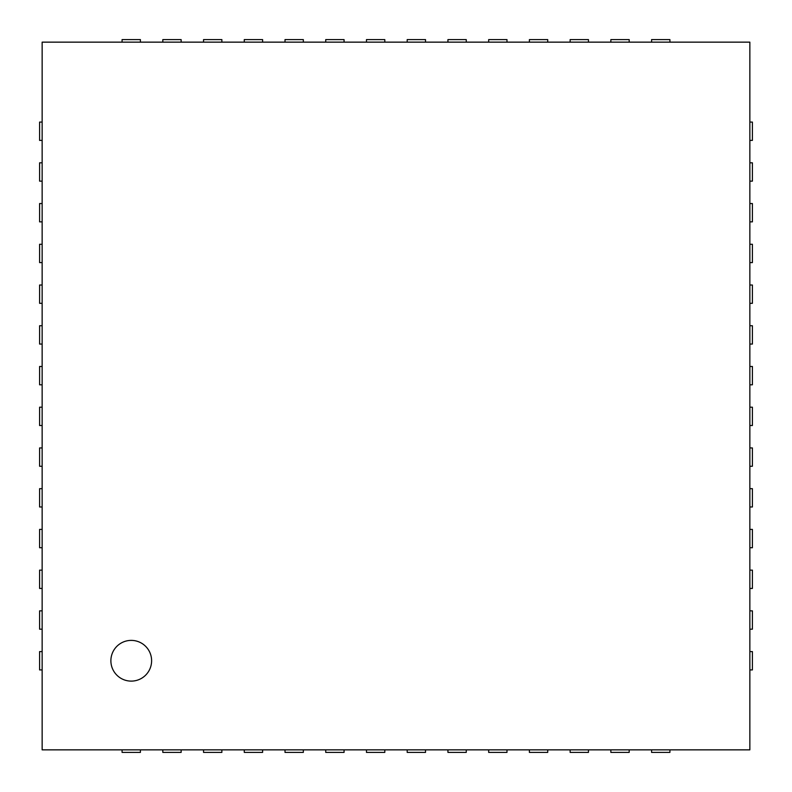 <?xml version="1.0" encoding="UTF-8"?>
<svg xmlns="http://www.w3.org/2000/svg" width="792" height="792" viewBox="0 0 792 792"><rect width="100%" height="100%" fill="white"/><g stroke="black" fill="none" stroke-linecap="round" stroke-linejoin="round"><path stroke-width="1.19" d="M42.144 749.856L42.144 42.144L749.856 42.144L749.856 749.856L42.144 749.856M42.144 651.588L39.6 651.588L39.6 669.923L42.144 669.923M42.144 610.86L39.6 610.86L39.6 629.185L42.144 629.185M42.144 570.131L39.6 570.131L39.6 588.456L42.144 588.456M42.144 529.393L39.6 529.393L39.6 547.727L42.144 547.727M42.144 488.664L39.6 488.664L39.6 506.989L42.144 506.989M42.144 447.935L39.6 447.935L39.6 466.26L42.144 466.26M42.144 407.197L39.6 407.197L39.6 425.532L42.144 425.532M42.144 366.468L39.6 366.468L39.6 384.803L42.144 384.803M42.144 325.74L39.6 325.74L39.6 344.065L42.144 344.065M42.144 285.011L39.6 285.011L39.6 303.336L42.144 303.336M42.144 244.273L39.6 244.273L39.6 262.607L42.144 262.607M42.144 203.544L39.6 203.544L39.6 221.869L42.144 221.869M42.144 162.815L39.6 162.815L39.6 181.14L42.144 181.14M42.144 122.077L39.6 122.077L39.6 140.412L42.144 140.412M140.412 42.144L140.412 39.6L122.077 39.6L122.077 42.144M181.14 42.144L181.14 39.6L162.815 39.6L162.815 42.144M221.869 42.144L221.869 39.6L203.544 39.6L203.544 42.144M262.607 42.144L262.607 39.6L244.273 39.6L244.273 42.144M303.336 42.144L303.336 39.6L285.011 39.6L285.011 42.144M344.065 42.144L344.065 39.6L325.74 39.6L325.74 42.144M384.803 42.144L384.803 39.6L366.468 39.6L366.468 42.144M425.532 42.144L425.532 39.6L407.197 39.6L407.197 42.144M466.26 42.144L466.26 39.6L447.935 39.6L447.935 42.144M506.989 42.144L506.989 39.6L488.664 39.6L488.664 42.144M547.727 42.144L547.727 39.6L529.393 39.6L529.393 42.144M588.456 42.144L588.456 39.6L570.131 39.6L570.131 42.144M629.185 42.144L629.185 39.6L610.86 39.6L610.86 42.144M669.923 42.144L669.923 39.6L651.588 39.6L651.588 42.144M749.856 140.412L752.4 140.412L752.4 122.077L749.856 122.077M749.856 181.14L752.4 181.14L752.4 162.815L749.856 162.815M749.856 221.869L752.4 221.869L752.4 203.544L749.856 203.544M749.856 262.607L752.4 262.607L752.4 244.273L749.856 244.273M749.856 303.336L752.4 303.336L752.4 285.011L749.856 285.011M749.856 344.065L752.4 344.065L752.4 325.74L749.856 325.74M749.856 384.803L752.4 384.803L752.4 366.468L749.856 366.468M749.856 425.532L752.4 425.532L752.4 407.197L749.856 407.197M749.856 466.26L752.4 466.26L752.4 447.935L749.856 447.935M749.856 506.989L752.4 506.989L752.4 488.664L749.856 488.664M749.856 547.727L752.4 547.727L752.4 529.393L749.856 529.393M749.856 588.456L752.4 588.456L752.4 570.131L749.856 570.131M749.856 629.185L752.4 629.185L752.4 610.86L749.856 610.86M749.856 669.923L752.4 669.923L752.4 651.588L749.856 651.588M651.588 749.856L651.588 752.4L669.923 752.4L669.923 749.856M610.86 749.856L610.86 752.4L629.185 752.4L629.185 749.856M570.131 749.856L570.131 752.4L588.456 752.4L588.456 749.856M529.393 749.856L529.393 752.4L547.727 752.4L547.727 749.856M488.664 749.856L488.664 752.4L506.989 752.4L506.989 749.856M447.935 749.856L447.935 752.4L466.26 752.4L466.26 749.856M407.197 749.856L407.197 752.4L425.532 752.4L425.532 749.856M366.468 749.856L366.468 752.4L384.803 752.4L384.803 749.856M325.74 749.856L325.74 752.4L344.065 752.4L344.065 749.856M285.011 749.856L285.011 752.4L303.336 752.4L303.336 749.856M244.273 749.856L244.273 752.4L262.607 752.4L262.607 749.856M203.544 749.856L203.544 752.4L221.869 752.4L221.869 749.856M162.815 749.856L162.815 752.4L181.14 752.4L181.14 749.856M122.077 749.856L122.077 752.4L140.412 752.4L140.412 749.856M151.609 660.756A20.364 20.364 0 0 1 121.067 678.388A20.364 20.364 0 0 1 121.067 643.114A20.364 20.364 0 0 1 151.609 660.756"/></g></svg>
